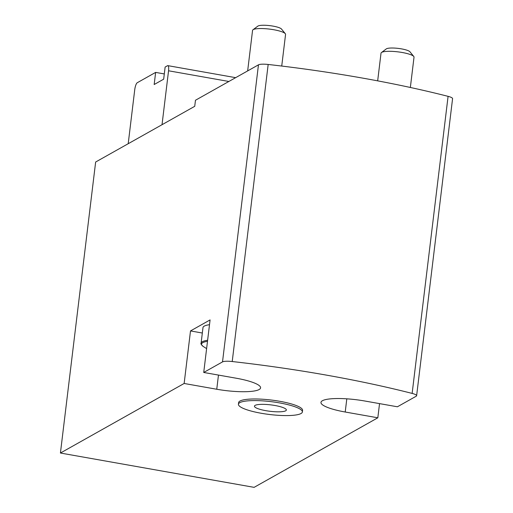 <?xml version="1.0" encoding="UTF-8"?>
<svg xmlns="http://www.w3.org/2000/svg" width="513" height="513" viewBox="0 0 513 513"><rect width="100%" height="100%" fill="white"/><g stroke="black" fill="none" stroke-linecap="round" stroke-linejoin="round"><path stroke-width="0.77" d="M60.425 453.03L254.108 487.35L377.825 417.794L345.217 412.016A34.288 6.887 -173.1 0 1 320.965 402.391A34.288 6.887 -173.1 0 1 364.794 401.006L397.402 406.783L416.19 396.222A10.388 2.084 -173.1 0 0 416.627 395.715A10.388 2.084 -173.1 0 0 412.138 393.413A311.692 62.599 -173.1 0 0 232.222 361.53A10.388 2.084 -173.1 0 0 222.514 361.902L203.725 372.464L210.08 319.92L190.503 330.93L184.141 383.474L60.425 453.03L95.642 162.025L194.735 106.313L195.466 100.253L258.462 64.837A10.388 2.084 -173.1 0 1 268.171 64.465A311.692 62.599 -173.1 0 1 448.086 96.348A10.388 2.084 -173.1 0 1 452.575 98.65L416.627 395.715M377.825 417.794L379.537 403.616M302.381 411.958L302.574 410.342A32.21 6.47 -173.1 0 0 275.628 400.621A32.21 6.47 -173.1 0 0 239.969 401.044A32.21 6.47 -173.1 0 0 238.622 402.602L238.43 404.218A32.21 6.47 6.9 0 1 239.77 402.66A32.21 6.47 6.9 0 1 275.436 402.237A32.21 6.47 6.9 0 1 302.381 411.958A32.21 6.47 6.9 0 1 269.626 414.51A32.21 6.47 6.9 0 1 238.43 404.218M184.141 383.474L216.755 389.252A34.288 6.887 -173.1 0 0 260.578 387.866A34.288 6.887 -173.1 0 0 236.333 378.241L203.725 372.464M190.503 330.93L202.334 333.027M128.205 143.717L134.727 89.801A6.233 1.616 100 0 1 137.24 82.74L155.638 72.397L154.169 84.523L163.666 79.182L165.128 67.056L167.507 65.722A6.233 1.616 100 0 1 167.86 65.645A6.233 1.616 100 0 1 168.553 70.788L162.025 124.704M164.301 73.93L155.638 72.397M255.121 405.379A16.07 3.225 6.9 0 1 271.973 405.033A16.07 3.225 6.9 0 1 286.286 409.624A16.07 3.225 6.9 0 1 270.018 411.291A16.07 3.225 6.9 0 1 254.615 405.789A16.07 3.225 6.9 0 1 255.121 405.379M377.671 80.855L381.018 53.179A16.621 3.341 6.9 0 1 381.448 52.538A16.621 3.341 6.9 0 1 397.921 51.858A16.621 3.341 6.9 0 1 413.754 56.449A16.621 3.341 6.9 0 1 414.023 57.174L410.355 87.473M381.448 52.538L386.283 48.915A12.165 2.443 6.9 0 1 398.338 48.414A12.165 2.443 6.9 0 1 409.925 51.775L413.754 56.449M206.611 348.603L203.283 346.499C201.256 344.717 200.525 343.601 201.102 343.165L202.988 327.583A30.132 6.053 6.9 0 1 209.503 324.691M247.657 70.909L252.556 30.414A16.621 3.341 6.9 0 1 252.986 29.773A16.621 3.341 6.9 0 1 269.46 29.094A16.621 3.341 6.9 0 1 285.292 33.685A16.621 3.341 6.9 0 1 285.561 34.409L281.733 66.055M252.986 29.773L257.821 26.15A12.165 2.443 6.9 0 1 269.876 25.65A12.165 2.443 6.9 0 1 281.464 29.01L285.292 33.685M222.514 361.902L258.462 64.837M412.138 393.413L448.086 96.348M232.222 361.53L268.171 64.465M345.217 412.016L346.807 398.832M216.755 389.252L218.467 375.074M228.869 81.471L168.553 70.788M203.283 346.499A29.6 5.944 6.9 0 1 207.489 341.325M201.102 343.165A30.132 6.053 6.9 0 1 207.618 340.266M235.647 77.662L167.86 65.645"/></g></svg>
